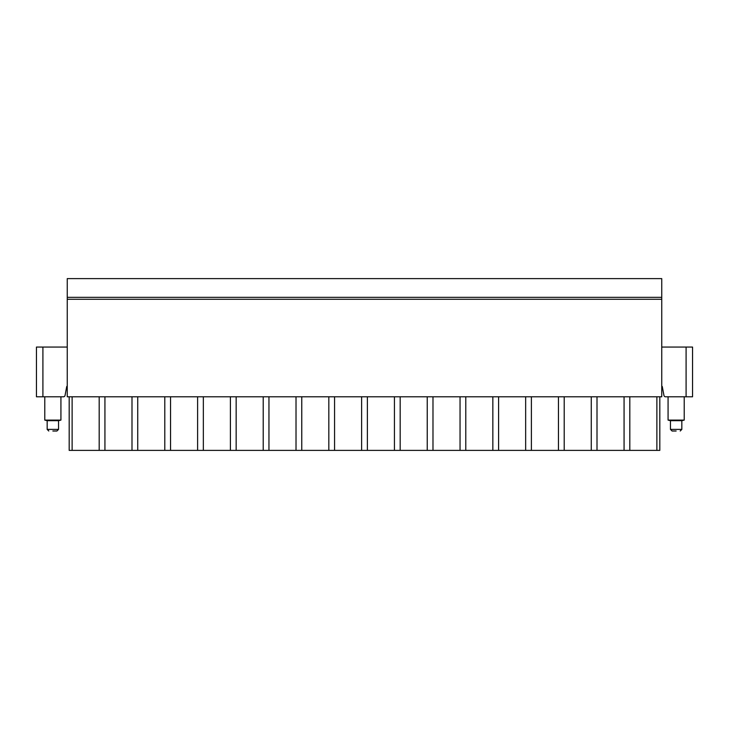 <?xml version="1.0" encoding="UTF-8"?>
<svg xmlns="http://www.w3.org/2000/svg" width="729" height="729" viewBox="0 0 729 729"><rect width="100%" height="100%" fill="white"/><g stroke="black" fill="none" stroke-linecap="round" stroke-linejoin="round"><path stroke-width="1.09" d="M661.75 299.282L661.75 396.786L67.25 396.786L67.25 278.615L661.75 278.615L661.75 299.282L67.25 299.282M661.75 386.452L662.26 386.452L663.955 395.473A1.613 1.613 0 0 0 665.541 396.786L692.55 396.786L692.55 347.068L686.089 347.068L686.089 396.786M661.75 347.068L686.089 347.068M67.25 386.452L66.74 386.452L65.045 395.473A1.613 1.613 0 0 1 63.459 396.786L36.45 396.786L36.45 347.068L67.25 347.068M99.19 396.786L99.19 450.385L72.125 450.385L72.125 396.786M99.19 450.385L104.93 450.385L104.93 396.786M659.809 396.786L659.809 450.385L104.93 450.385M72.125 450.385L69.191 450.385L69.191 396.786M131.995 450.385L131.995 396.786M137.735 450.385L137.735 396.786M164.8 450.385L164.8 396.786M170.54 450.385L170.54 396.786M197.605 450.385L197.605 396.786M203.345 450.385L203.345 396.786M230.41 450.385L230.41 396.786M236.15 450.385L236.15 396.786M263.215 450.385L263.215 396.786M268.955 450.385L268.955 396.786M296.02 450.385L296.02 396.786M301.76 450.385L301.76 396.786M328.825 450.385L328.825 396.786M334.565 450.385L334.565 396.786M361.63 450.385L361.63 396.786M367.37 450.385L367.37 396.786M394.435 450.385L394.435 396.786M400.175 450.385L400.175 396.786M427.24 450.385L427.24 396.786M432.98 450.385L432.98 396.786M460.045 450.385L460.045 396.786M465.785 450.385L465.785 396.786M492.85 450.385L492.85 396.786M498.59 450.385L498.59 396.786M525.655 450.385L525.655 396.786M531.395 450.385L531.395 396.786M558.46 450.385L558.46 396.786M564.2 450.385L564.2 396.786M591.265 450.385L591.265 396.786M597.005 450.385L597.005 396.786M624.07 450.385L624.07 396.786M629.81 450.385L629.81 396.786M656.875 450.385L656.875 396.786M684.221 396.786L684.221 420.104L668.074 420.104L668.074 396.786M668.074 420.104L670.461 420.688L681.834 420.688L684.221 420.104M676.148 431.012L672.083 431.012L676.148 431.012M47.166 420.688L58.539 420.688L58.539 429.399L47.166 429.399L47.166 420.688L44.779 420.104L60.926 420.104L60.926 396.786M52.852 431.012L56.917 431.012L52.852 431.012M42.911 396.786L42.911 347.068M661.75 297.341L67.25 297.341M681.834 420.688L681.834 429.399L670.461 429.399L672.083 431.012M670.461 420.688L670.461 429.399M681.834 429.399L680.212 431.012M44.779 420.104L44.779 396.786M58.539 420.688L60.926 420.104M58.539 429.399L56.917 431.012M47.166 429.399L48.788 431.012"/></g></svg>

